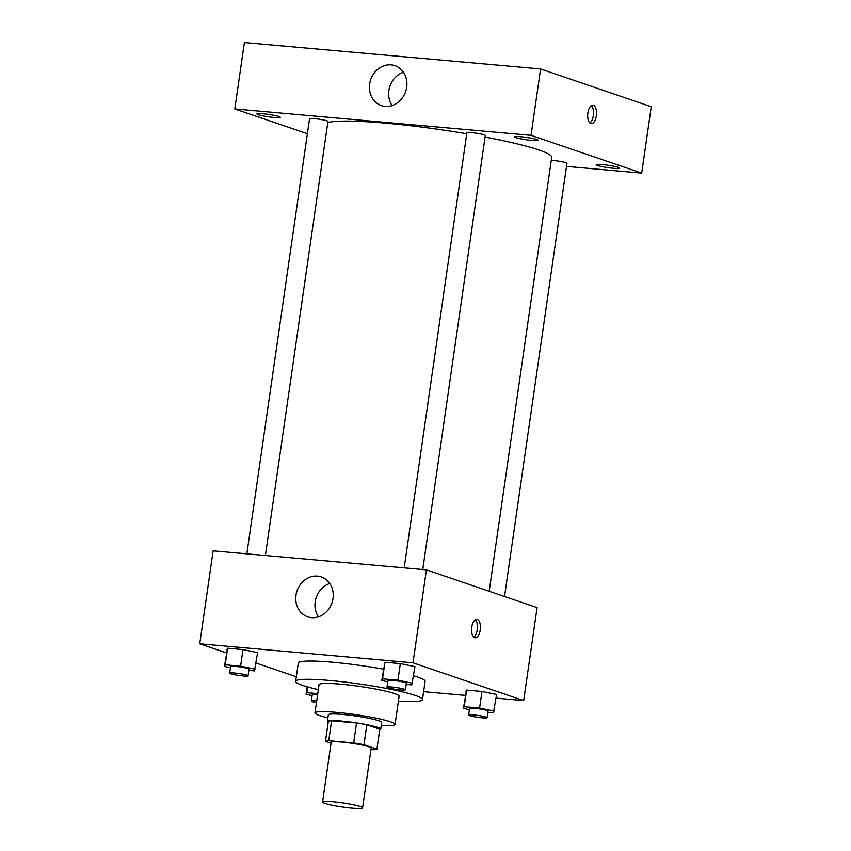 <?xml version="1.0" encoding="UTF-8"?>
<svg xmlns="http://www.w3.org/2000/svg" width="851" height="851" viewBox="0 0 851 851"><rect width="100%" height="100%" fill="white"/><g stroke="black" fill="none" stroke-linecap="round" stroke-linejoin="round"><path stroke-width="1.28" d="M360.345 806.567A20.233 2.042 8.2 0 1 362.6 807.865A20.233 2.042 8.2 0 1 342.283 807.003A20.233 2.042 8.2 0 1 322.55 802.099A20.233 2.042 8.2 0 1 337.975 802.312A20.233 2.042 8.2 0 1 360.345 806.567M322.55 802.099L331.167 742.338A20.233 2.042 8.2 0 1 346.58 742.561A20.233 2.042 8.2 0 1 368.962 746.806A20.233 2.042 8.2 0 1 371.206 748.114L362.6 807.865M325.465 741.295L328.337 721.382A26.104 2.638 8.2 0 1 331.592 720.786L356.537 723.01L353.665 742.923L328.731 740.7A26.104 2.638 8.2 0 0 325.465 741.295L331.039 743.2M371.004 749.508L373.642 749.742A26.104 2.638 8.2 0 0 376.908 749.146L363.973 744.731A26.104 2.638 8.2 0 0 353.665 742.923M376.908 749.146L379.78 729.233L366.845 724.818L363.973 744.731M356.537 723.01A26.104 2.638 8.2 0 1 366.845 724.818M379.706 729.722A26.966 2.723 -171.8 0 0 380.748 729.147A26.966 2.723 -171.8 0 0 354.441 722.605A26.966 2.723 -171.8 0 0 327.358 721.457A26.966 2.723 -171.8 0 0 328.199 722.308M327.358 721.457L328.316 714.819A26.966 2.723 8.2 0 1 348.878 715.117A26.966 2.723 8.2 0 1 378.706 720.776A26.966 2.723 8.2 0 1 381.705 722.51L380.748 729.147M331.592 720.786L328.731 740.7M381.269 725.531A40.454 4.085 -171.8 0 0 395.055 724.435A40.454 4.085 -171.8 0 0 355.601 714.627A40.454 4.085 -171.8 0 0 314.976 712.893A40.454 4.085 -171.8 0 0 327.88 717.829M395.055 724.435L399.119 696.214A40.454 4.085 -171.8 0 0 359.665 686.406A40.454 4.085 -171.8 0 0 319.04 684.683L314.976 712.893M398.406 701.181A64.059 6.468 -171.8 0 0 422.479 699.586A64.059 6.468 -171.8 0 0 360.005 684.044A64.059 6.468 -171.8 0 0 295.68 681.311A64.059 6.468 -171.8 0 0 318.327 689.64M295.68 681.311L298.307 663.057A64.059 6.468 8.2 0 1 383.407 669.141M413.629 675.843A64.059 6.468 8.2 0 1 417.99 677.205A64.059 6.468 8.2 0 1 425.106 681.321L422.479 699.586M248.854 670.397L254.428 670.896L257.598 652.621L242.992 649.579L227.6 648.207L224.43 666.471L230.44 667.727M496.08 698.118L523.684 700.575L413.012 662.812L199.74 643.803L226.387 652.898M256.098 663.035L296.339 676.768M423.617 691.661L465.295 695.373M487.846 712.276L493.431 712.776L496.601 694.501L481.985 691.459L466.593 690.087L463.423 708.362L469.433 709.606M406.204 684.417L411.778 684.917L414.948 666.641L400.332 663.599L384.95 662.227L381.769 680.502L387.779 681.747M199.74 643.803L213.133 550.852L426.404 569.862L537.077 607.625L523.684 700.575M426.404 569.862L413.012 662.812M333.018 598.519A21.073 18.467 108.8 0 1 307.7 616.815A21.073 18.467 108.8 0 1 297.031 590.913A21.073 18.467 108.8 0 1 321.306 576.935A21.073 18.467 108.8 0 1 333.018 598.519M477.315 619.443A9.276 4.372 -84.9 0 1 480.294 629.495A9.276 4.372 -84.9 0 1 475.177 637.814A9.276 4.372 -84.9 0 1 471.645 628.187A9.276 4.372 -84.9 0 1 476.826 619.347A9.276 4.372 -84.9 0 1 477.315 619.443M475.284 619.773A9.276 4.372 -84.9 0 1 477.368 628.698A9.276 4.372 -84.9 0 1 473.73 637.122M318.423 616.805A21.073 18.467 108.8 0 1 329.794 583.488M485.081 137.054A114.619 11.574 8.2 0 1 538.96 149.999A114.619 11.574 8.2 0 1 551.703 157.371L489.176 591.275M327.795 122.597A114.619 11.574 8.2 0 1 466.752 133.767M422.756 569.532L485.315 135.437A9.308 0.936 -171.8 0 0 476.23 133.181A9.308 0.936 -171.8 0 0 466.891 132.777L404.193 567.883M551.278 160.371A9.308 0.936 8.2 0 1 565.926 162.701A9.308 0.936 8.2 0 1 566.957 163.296L504.537 596.519M246.843 553.852L309.541 118.757A9.308 0.936 8.2 0 1 316.636 118.863A9.308 0.936 8.2 0 1 326.933 120.81A9.308 0.936 8.2 0 1 327.965 121.416L265.406 555.512M566.511 166.402L641.697 173.104L531.024 135.341L234.812 108.949L307.392 133.713M618.305 167.36A11.818 1.191 -171.8 0 0 605.242 164.881A11.818 1.191 -171.8 0 0 596.243 164.754A11.818 1.191 -171.8 0 0 607.763 167.615A11.818 1.191 -171.8 0 0 619.624 168.126A11.818 1.191 -171.8 0 0 618.305 167.36M536.662 139.5A11.818 1.191 -171.8 0 0 523.588 137.022A11.818 1.191 -171.8 0 0 514.589 136.894A11.818 1.191 -171.8 0 0 526.109 139.755A11.818 1.191 -171.8 0 0 537.97 140.266A11.818 1.191 -171.8 0 0 536.662 139.5M278.958 116.534A11.818 1.191 -171.8 0 0 265.884 114.055A11.818 1.191 -171.8 0 0 256.885 113.928A11.818 1.191 -171.8 0 0 268.405 116.789A11.818 1.191 -171.8 0 0 280.266 117.3A11.818 1.191 -171.8 0 0 278.958 116.534M641.697 173.104L651.26 106.715L540.587 68.952L244.375 42.55L234.812 108.949M540.587 68.952L531.024 135.341M593.413 105.258A9.276 4.372 -84.9 0 1 596.391 115.3A9.276 4.372 -84.9 0 1 591.275 123.618A9.276 4.372 -84.9 0 1 587.743 114.002A9.276 4.372 -84.9 0 1 592.924 105.152A9.276 4.372 -84.9 0 1 593.413 105.258M391.173 64.878A21.073 18.467 108.8 0 1 394.981 65.687A21.073 18.467 108.8 0 1 405.65 91.589A21.073 18.467 108.8 0 1 381.376 105.567A21.073 18.467 108.8 0 1 370.079 81.802A21.073 18.467 108.8 0 1 391.173 64.878M392.098 105.567A21.073 18.467 108.8 0 1 403.47 72.239M591.381 105.577A9.276 4.372 -84.9 0 1 593.466 114.513A9.276 4.372 -84.9 0 1 589.828 122.927M412.554 683.247L397.949 680.194L382.556 678.821L381.769 680.502M387.003 687.183L387.96 680.545A9.308 0.936 8.2 0 1 395.045 680.64A9.308 0.936 8.2 0 1 405.342 682.598A9.308 0.936 8.2 0 1 406.374 683.193L405.416 689.831A9.308 0.936 8.2 0 1 396.077 689.438A9.308 0.936 8.2 0 1 387.003 687.183A9.308 0.936 8.2 0 1 394.087 687.278A9.308 0.936 8.2 0 1 404.385 689.236A9.308 0.936 8.2 0 1 405.416 689.831M414.948 666.641L400.332 663.599L397.949 680.194M400.332 663.599L384.95 662.227L382.556 678.821M384.95 662.227L384.163 663.897M255.215 669.216L240.599 666.173L225.207 664.801L224.43 666.471M229.653 673.162L230.61 666.524A9.308 0.936 8.2 0 1 237.706 666.62A9.308 0.936 8.2 0 1 247.992 668.578A9.308 0.936 8.2 0 1 249.024 669.173L248.077 675.811A9.308 0.936 8.2 0 1 238.727 675.417A9.308 0.936 8.2 0 1 229.653 673.162A9.308 0.936 8.2 0 1 236.748 673.258A9.308 0.936 8.2 0 1 247.035 675.215A9.308 0.936 8.2 0 1 248.077 675.811M257.598 652.621L242.992 649.579L240.599 666.173M242.992 649.579L227.6 648.207L225.207 664.801M227.6 648.207L226.823 649.877M494.208 711.106L479.592 708.053L464.21 706.681L463.423 708.362M468.656 715.042L469.603 708.404A9.308 0.936 8.2 0 1 476.698 708.5A9.308 0.936 8.2 0 1 486.995 710.457A9.308 0.936 8.2 0 1 488.027 711.053L487.07 717.701A9.308 0.936 8.2 0 1 477.73 717.297A9.308 0.936 8.2 0 1 468.656 715.042A9.308 0.936 8.2 0 1 475.741 715.148A9.308 0.936 8.2 0 1 486.038 717.095A9.308 0.936 8.2 0 1 487.07 717.701M496.601 694.501L481.985 691.459L479.592 708.053M481.985 691.459L466.593 690.087L464.21 706.681M466.593 690.087L465.816 691.757M317.742 693.629L306.86 692.661L306.083 694.331L312.083 695.586M316.455 702.618A9.308 0.936 8.2 0 1 311.306 701.022L312.264 694.384A9.308 0.936 8.2 0 1 317.646 694.299M307.168 686.8L306.083 694.331M307.679 686.948L306.86 692.661M311.306 701.022A9.308 0.936 8.2 0 1 316.7 700.937"/></g></svg>
